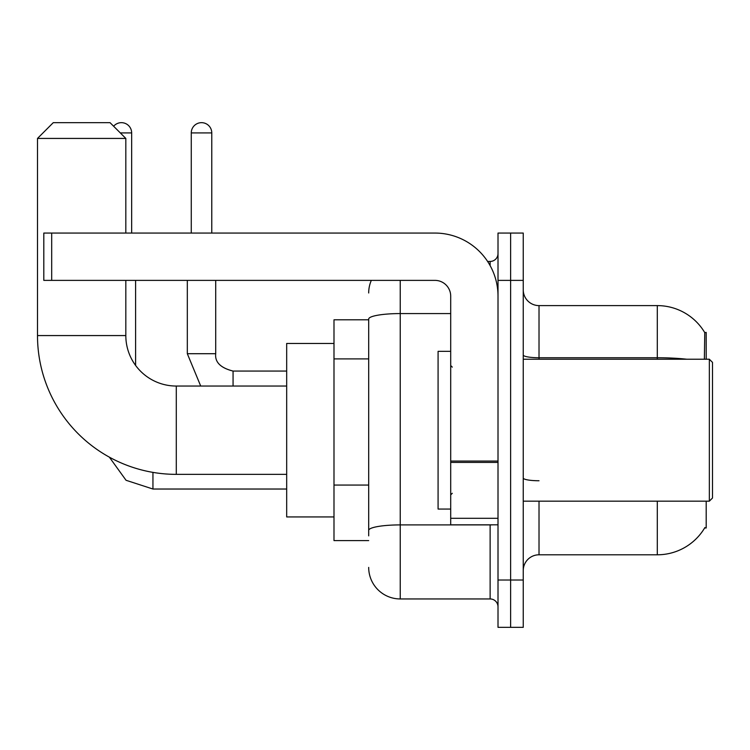 <?xml version="1.0" encoding="UTF-8"?>
<svg xmlns="http://www.w3.org/2000/svg" width="750" height="750" viewBox="0 0 750 750"><rect width="100%" height="100%" fill="white"/><g stroke="black" fill="none" stroke-linecap="round" stroke-linejoin="round"><path stroke-width="1.12" d="M706.191 359.231L706.191 332.419L704.756 332.616A55.2 55.2 0 0 0 657.3 305.606A55.2 55.2 0 0 1 704.644 332.419A55.2 55.2 0 0 0 657.3 305.606L539.016 305.606A15.769 15.769 0 0 1 523.247 289.838A15.769 15.769 0 0 0 539.016 305.606L539.016 359.231M706.191 501.169L706.191 527.981L704.644 527.981L704.916 527.512A55.2 55.2 0 0 1 657.3 554.794A55.2 55.2 0 0 0 704.644 527.981M368.691 319.8L333.994 319.8L333.994 540.6L368.691 540.6M523.247 570.562A15.769 15.769 0 0 1 539.016 554.794L657.3 554.794L657.3 501.169M510.628 580.022L510.628 627.337L523.247 627.337L523.247 580.022L510.628 580.022L510.628 627.337L498.009 627.337L498.009 580.022L510.628 580.022L510.628 280.378L510.628 580.022M498.009 580.022L498.009 233.062L510.628 233.062L510.628 280.378L510.628 233.062L523.247 233.062L523.247 580.022M704.372 359.231L704.756 332.616A55.2 55.2 0 0 0 657.3 305.606L657.3 357.741L539.016 357.741A15.769 2.737 0 0 1 523.247 355.003M368.691 535.866L368.691 319.059A31.538 5.475 180 0 1 400.238 313.575L450.703 313.575M400.238 280.378L400.238 598.95L490.125 598.95L490.125 524.822M487.613 261.45L490.125 261.45A7.884 7.884 0 0 0 498.009 253.566M498.009 606.834A7.884 7.884 0 0 0 490.125 598.95M368.691 292.987A31.538 31.538 0 0 1 371.325 280.378M400.238 598.95A31.538 31.538 0 0 1 368.691 567.403M286.678 474.356L176.287 474.356A138.787 138.787 0 0 1 37.5 335.569L37.5 138.431L53.269 122.663L110.044 122.663L125.822 138.431L37.5 138.431M176.287 474.356L176.287 386.044A50.466 50.466 0 0 1 125.822 335.569L125.822 280.378M125.822 233.062L125.822 138.431M333.994 343.463L286.678 343.463L286.678 516.938L333.994 516.938M113.625 126.244A10.247 10.247 0 0 1 131.653 132.919L131.653 233.062M135.6 365.428L135.6 280.378M191.269 233.062L191.269 132.919A10.247 10.247 0 0 1 201.516 122.663A10.247 10.247 0 0 1 211.772 132.919L211.772 233.062M187.322 280.378L187.322 353.709L215.709 353.709L215.709 280.378M498.009 524.822L450.703 524.822L450.703 461.053L498.009 461.053M498.009 296.147A63.084 63.084 0 0 0 434.934 233.062L51.694 233.062L51.694 280.378L434.934 280.378A15.769 15.769 0 0 1 450.703 296.147L450.703 461.053M51.694 280.378L43.809 280.378L43.809 233.062L51.694 233.062M709.35 359.231L712.5 362.381L712.5 498.009L709.35 501.169L709.35 359.231L523.247 359.231M450.703 351.347L438.084 351.347L438.084 509.053L450.703 509.053M368.691 358.903L333.994 358.903M368.691 485.062L333.994 485.062M539.016 501.169L539.016 554.794M686.878 359.231A55.2 9.581 180 0 0 657.3 357.741L657.3 359.231M523.247 280.378L498.009 280.378M539.016 480.75A15.769 2.737 -0 0 1 523.247 478.012M492.872 524.822A7.884 1.369 0 0 1 490.125 524.906L400.238 524.906A31.538 5.475 180 0 0 368.691 530.391M490.125 265.603L490.125 261.45M37.5 335.569L125.822 335.569M286.678 489.028L152.944 489.028L126.047 480.281L109.359 457.153L126.047 480.281L152.944 489.028L126.047 480.281L109.359 457.153L126.047 480.281L152.944 489.028L126.047 480.281L109.359 457.153L126.047 480.281L152.944 489.028L126.047 480.281L109.359 457.153L126.047 480.281L152.944 489.028L126.047 480.281L109.359 457.153L126.047 480.281L152.944 489.028L152.944 472.378M120.3 132.919L131.653 132.919M233.062 386.044L233.062 371.081C220.538 367.903 214.763 362.119 215.709 353.709C214.763 362.119 220.538 367.903 233.062 371.053C220.538 367.903 214.763 362.119 215.709 353.709C214.763 362.119 220.538 367.903 233.062 371.053C220.538 367.903 214.763 362.119 215.709 353.709C214.763 362.119 220.538 367.903 233.062 371.053C220.538 367.903 214.763 362.119 215.709 353.709C214.763 362.119 220.538 367.903 233.062 371.053C220.538 367.903 214.763 362.119 215.709 353.709C214.763 362.119 220.538 367.903 233.062 371.053L286.678 371.053M191.269 132.919L211.772 132.919M498.009 462.422L450.703 462.422M450.703 518.306L498.009 518.306M286.678 386.044L176.287 386.044M109.359 457.153L126.047 480.281L152.944 489.028M187.322 353.709L200.709 386.044M215.709 353.709C214.763 362.119 220.538 367.903 233.062 371.053M523.247 501.169L709.35 501.169M452.278 367.116L450.703 365.541M452.278 493.284L450.703 494.859"/></g></svg>
